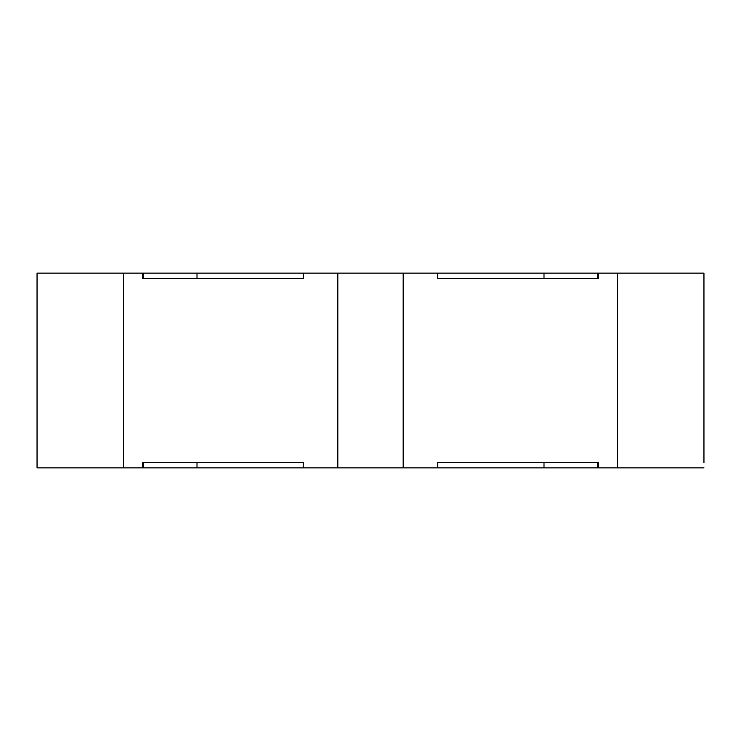 <?xml version="1.0" encoding="UTF-8"?>
<svg xmlns="http://www.w3.org/2000/svg" width="741" height="741" viewBox="0 0 741 741"><rect width="100%" height="100%" fill="white"/><g stroke="black" fill="none" stroke-linecap="round" stroke-linejoin="round"><path stroke-width="1.11" d="M303.208 467.867L196.995 467.867L196.995 462.532L142.42 462.532L303.208 462.532L303.208 467.867L403.169 467.867L403.169 273.133L303.208 273.133L303.208 278.468L142.42 278.468L142.42 273.133L37.05 273.133L37.05 467.867L123.506 467.867L123.506 273.133M337.831 467.867L337.831 273.133M703.95 462.532L703.95 273.133L598.58 273.133L598.58 278.468L437.792 278.468L437.792 273.133L403.169 273.133M196.995 467.867L123.506 467.867M598.58 462.532L598.58 467.867L437.792 467.867L437.792 462.532L598.58 462.532L598.58 467.867L617.494 467.867L617.494 273.133M403.169 467.867L437.792 467.867M142.42 462.532L142.42 467.867M703.95 278.468L703.95 273.133M597.357 467.867L597.357 462.532L544.005 462.532L544.005 467.867M143.643 462.532L143.643 467.867M142.42 273.133L303.208 273.133M196.995 273.133L196.995 278.468L143.643 278.468L143.643 273.133M437.792 273.133L598.58 273.133M597.357 273.133L597.357 278.468L544.005 278.468L544.005 273.133M617.494 467.867L703.95 467.867"/></g></svg>
